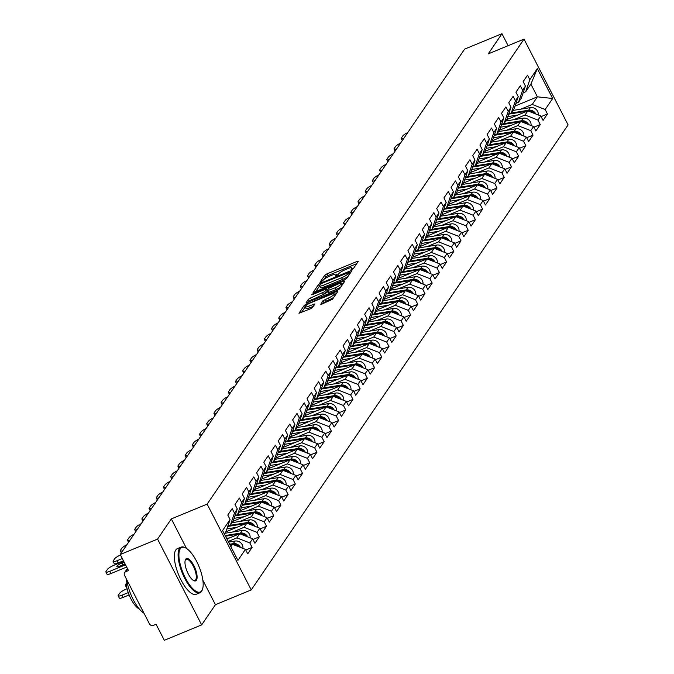 <?xml version="1.0" encoding="UTF-8"?>
<svg xmlns="http://www.w3.org/2000/svg" width="674" height="674" viewBox="0 0 674 674"><rect width="100%" height="100%" fill="white"/><g stroke="black" fill="none" stroke-linecap="round" stroke-linejoin="round"><path stroke-width="1.01" d="M351.954 269.448L353.446 268.496L358.265 261.428L357.043 261.453L326.907 273.888L324.784 275.245L319.965 282.313L320.824 282.296L322.939 280.435A6.201 1.323 -27.2 0 1 329.738 276.096L332.248 275.059A6.201 1.323 -27.2 0 1 336.318 274.352A6.201 1.323 -27.2 0 1 336.158 274.975L335.5 276.028L336.385 275.868L338.5 274.006A6.201 1.323 -27.2 0 1 345.307 269.667L347.818 268.631A6.201 1.323 -27.2 0 1 351.887 267.923A6.201 1.323 -27.2 0 1 351.727 268.547L351.07 269.6L351.954 269.448M320.689 304.117L321.911 304.092L332.493 299.248L337.843 291.395L336.621 291.421L304.362 305.212L298.97 313.258L310.444 308.818L312.576 307.462L314.91 303.907L308.582 306.223A5.181 1.104 -27.2 0 1 305.179 306.813A5.181 1.104 -27.2 0 1 311 302.66L330.841 294.479A5.181 1.104 -27.2 0 1 334.237 293.889A5.181 1.104 -27.2 0 1 328.415 298.034L322.981 300.756L320.832 304.378M171.331 518.896L157.573 539.09L120.225 554.508L464.622 49.118L501.962 33.7L488.203 53.895L524.018 39.117L207.145 504.118L171.331 518.896L186.513 548.434M344.465 279.912L346.588 278.556L351.938 270.712L350.716 270.737L320.588 283.173L318.465 284.529L313.065 292.567L344.465 279.912M344.886 281.05L339.544 288.902L337.413 290.258L306.013 302.912L308.355 299.357L310.478 298.001L324.826 291.606L326.393 289.18L325.121 289.399L312.399 294.648L311.514 294.808L313.039 293.721L343.673 281.075L344.886 281.05M157.573 539.09L201.661 624.882L215.427 604.696L251.233 589.91L207.145 504.118M251.233 589.91L568.106 124.909L524.018 39.117M245.757 550.018L252.11 547.398L249.818 542.932L236.877 537.877L228.2 541.458M252.11 547.398L247.72 553.834L245.429 549.369L237.922 560.38L222.58 530.531L230.087 519.519L227.787 515.054L232.176 508.617L234.468 513.082L237.29 508.946L234.99 504.481L239.38 498.044L241.671 502.509L244.494 498.372L242.202 493.916L246.583 487.471L248.874 491.936L251.697 487.799L249.405 483.342L253.786 476.906L256.078 481.362L258.9 477.234L256.609 472.769L260.99 466.332L263.281 470.797L266.104 466.661L263.812 462.196L268.193 455.759L270.485 460.224L273.307 456.087L271.015 451.631L275.396 445.185L277.696 449.651L280.51 445.514L278.219 441.057L282.6 434.62L284.9 439.077L287.714 434.949L285.422 430.484L289.803 424.047L292.103 428.504L294.917 424.376L292.626 419.91L297.015 413.474L299.307 417.939L302.121 413.802L299.829 409.345L304.218 402.9L306.51 407.366L309.324 403.229L307.032 398.772L311.422 392.335L313.713 396.792L316.527 392.664L314.236 388.199L318.625 381.762L320.917 386.219L323.731 382.091L321.439 377.625L325.828 371.189L328.12 375.654L330.934 371.517L328.642 367.052L333.032 360.615L335.323 365.081L338.137 360.944L335.846 356.487L340.235 350.05L342.527 354.507L345.341 350.37L343.049 345.914L347.439 339.477L349.73 343.934L352.544 339.806L350.253 335.34L354.642 328.904L356.934 333.369L359.748 329.232L357.456 324.767L361.845 318.33L364.137 322.795L366.951 318.659L364.659 314.202L369.049 307.765L371.34 312.222L374.154 308.085L371.863 303.629L376.252 297.192L378.544 301.649L381.358 297.52L379.066 293.055L383.455 286.618L385.747 291.084L388.561 286.947L386.269 282.482L390.659 276.045L392.95 280.51L395.773 276.374L393.473 271.917L397.862 265.48L400.154 269.937L402.976 265.8L400.676 261.344L405.066 254.907L407.357 259.364L410.18 255.235L407.88 250.77L412.269 244.333L414.561 248.799L417.383 244.662L415.083 240.197L419.472 233.76L421.764 238.225L424.586 234.089L422.295 229.632L426.676 223.187L428.967 227.652L431.79 223.515L429.498 219.058L433.879 212.622L436.171 217.079L438.993 212.95L436.701 208.485L441.082 202.048L443.374 206.505L446.196 202.377L443.905 197.912L448.286 191.475L450.577 195.94L453.4 191.804L451.108 187.347L455.489 180.902L457.789 185.367L460.603 181.23L458.312 176.773L462.693 170.337L464.993 174.793L467.807 170.665L465.515 166.2L469.896 159.763L472.196 164.22L475.01 160.092L472.718 155.627L477.108 149.19L479.399 153.655L482.213 149.518L479.922 145.062L484.311 138.617L486.603 143.082L489.417 138.945L487.125 134.488L491.514 128.052L493.806 132.508L496.62 128.38L494.328 123.915L498.718 117.478L501.009 121.935L503.823 117.807L501.532 113.342L505.921 106.905L508.213 111.37L511.027 107.233L508.735 102.768L513.125 96.331L515.416 100.797L518.23 96.66L515.939 92.203L520.328 85.766L522.62 90.223L525.434 86.087L523.142 81.63L527.531 75.193L529.823 79.65L537.33 68.638L552.672 98.497L545.165 109.508L532.233 104.453L520.834 109.154M541.112 116.594L547.457 113.973L545.165 109.508M547.457 113.973L543.076 120.41L540.775 115.945L537.962 120.082L525.029 115.018L513.63 119.719M533.909 127.159L540.253 124.538L537.962 120.082M540.253 124.538L535.872 130.983L533.572 126.518L530.758 130.655L517.826 125.591L506.427 130.293M526.706 137.732L533.05 135.112L530.758 130.655M533.05 135.112L528.669 141.548L526.369 137.092L523.555 141.22L510.622 136.165L499.223 140.866M519.502 148.305L525.846 145.685L523.555 141.22M525.846 145.685L521.465 152.122L519.165 147.665L516.351 151.793L503.419 146.738L492.02 151.439M512.299 158.879L518.643 156.258L516.351 151.793M518.643 156.258L514.254 162.695L511.962 158.23L509.148 162.367L496.216 157.303L484.817 162.013M505.096 169.444L511.44 166.823L509.148 162.367M511.44 166.823L507.05 173.269L504.759 168.803L501.945 172.94L489.012 167.877L477.613 172.578M497.892 180.017L504.236 177.397L501.945 172.94M504.236 177.397L499.847 183.833L497.555 179.377L494.741 183.505L481.809 178.45L470.41 183.151M490.68 190.59L497.033 187.97L494.741 183.505M497.033 187.97L492.643 194.407L490.352 189.95L487.538 194.078L474.597 189.023L463.206 193.724M483.477 201.164L489.829 198.544L487.538 194.078M489.829 198.544L485.44 204.98L483.148 200.515L480.335 204.652L467.394 199.588L456.003 204.298M476.274 211.737L482.626 209.117L480.335 204.652M482.626 209.117L478.237 215.554L475.945 211.088L473.131 215.225L460.19 210.162L448.8 214.863M469.07 222.302L475.423 219.682L473.131 215.225M475.423 219.682L471.033 226.119L468.742 221.662L465.928 225.79L452.987 220.735L441.596 225.436M461.867 232.875L468.219 230.255L465.928 225.79M468.219 230.255L463.83 236.692L461.538 232.235L458.724 236.363L445.784 231.308L434.393 236.01M454.664 243.449L461.016 240.829L458.724 236.363M461.016 240.829L456.627 247.265L454.335 242.8L451.521 246.937L438.58 241.873L427.19 246.583M447.46 254.022L453.813 251.402L451.521 246.937M453.813 251.402L449.423 257.839L447.132 253.373L444.318 257.51L431.377 252.447L419.986 257.148M440.257 264.587L446.609 261.967L444.318 257.51M446.609 261.967L442.22 268.404L439.928 263.947L437.114 268.084L424.173 263.02L412.783 267.721M433.053 275.161L439.406 272.54L437.114 268.084M439.406 272.54L435.016 278.977L432.725 274.52L429.911 278.648L416.97 273.593L405.579 278.295M425.85 285.734L432.202 283.114L429.911 278.648M432.202 283.114L427.813 289.55L425.521 285.085L422.708 289.222L409.767 284.158L398.376 288.868M418.647 296.307L424.999 293.687L422.708 289.222M424.999 293.687L420.61 300.124L418.318 295.659L415.496 299.795L402.563 294.732L391.173 299.433M411.443 306.872L417.796 304.252L415.496 299.795M417.796 304.252L413.406 310.689L411.115 306.232L408.292 310.369L395.36 305.305L383.969 310.006M404.24 317.446L410.592 314.825L408.292 310.369M410.592 314.825L406.203 321.262L403.911 316.805L401.089 320.934L388.157 315.879L376.766 320.58M397.037 328.019L403.389 325.399L401.089 320.934M403.389 325.399L399 331.835L396.708 327.37L393.886 331.507L380.953 326.443L369.554 331.153M389.833 338.592L396.177 335.972L393.886 331.507M396.177 335.972L391.796 342.409L389.505 337.944L386.682 342.08L373.75 337.017L362.351 341.718M382.63 349.157L388.974 346.537L386.682 342.08M388.974 346.537L384.593 352.982L382.301 348.517L379.479 352.654L366.546 347.59L355.147 352.291M375.426 359.731L381.77 357.11L379.479 352.654M381.77 357.11L377.389 363.547L375.098 359.09L372.275 363.219L359.343 358.164L347.944 362.865M368.223 370.304L374.567 367.684L372.275 363.219M374.567 367.684L370.186 374.121L367.894 369.664L365.072 373.792L352.14 368.737L340.741 373.438M361.02 380.877L367.364 378.257L365.072 373.792M367.364 378.257L362.983 384.694L360.683 380.229L357.869 384.365L344.936 379.302L333.537 384.003M353.816 391.442L360.16 388.822L357.869 384.365M360.16 388.822L355.779 395.267L353.479 390.802L350.665 394.939L337.733 389.875L326.334 394.576M346.613 402.016L352.957 399.396L350.665 394.939M352.957 399.396L348.576 405.832L346.276 401.375L343.462 405.504L330.53 400.449L319.131 405.15M339.41 412.589L345.754 409.969L343.462 405.504M345.754 409.969L341.373 416.406L339.073 411.949L336.259 416.077L323.326 411.022L311.927 415.723M332.206 423.162L338.55 420.542L336.259 416.077M338.55 420.542L334.161 426.979L331.869 422.514L329.055 426.65L316.123 421.587L304.724 426.297M325.003 433.736L331.347 431.107L329.055 426.65M331.347 431.107L326.957 437.552L324.666 433.087L321.852 437.224L308.919 432.16L297.52 436.862M317.799 444.301L324.143 441.681L321.852 437.224M324.143 441.681L319.754 448.117L317.462 443.661L314.648 447.789L301.716 442.734L290.317 447.435M310.588 454.874L316.94 452.254L314.648 447.789M316.94 452.254L312.551 458.691L310.259 454.234L307.445 458.362L294.504 453.307L283.114 458.008M303.384 465.448L309.737 462.827L307.445 458.362M309.737 462.827L305.347 469.264L303.056 464.799L300.242 468.936L287.301 463.872L275.91 468.582M296.181 476.021L302.533 473.401L300.242 468.936M302.533 473.401L298.144 479.837L295.852 475.372L293.038 479.509L280.098 474.445L268.707 479.147M288.978 486.586L295.33 483.966L293.038 479.509M295.33 483.966L290.941 490.402L288.649 485.946L285.835 490.082L272.894 485.019L261.504 489.72M281.774 497.159L288.127 494.539L285.835 490.082M288.127 494.539L283.737 500.976L281.446 496.519L278.632 500.647L265.691 495.592L254.3 500.293M274.571 507.733L280.923 505.112L278.632 500.647M280.923 505.112L276.534 511.549L274.242 507.084L271.428 511.221L258.487 506.157L247.097 510.867M267.367 518.306L273.72 515.686L271.428 511.221M273.72 515.686L269.33 522.123L267.039 517.657L264.225 521.794L251.284 516.731L239.893 521.432M260.164 528.871L266.516 526.251L264.225 521.794M266.516 526.251L262.127 532.687L259.835 528.231L257.021 532.367L244.081 527.304L232.69 532.005M252.961 539.444L259.313 536.824L257.021 532.367M259.313 536.824L254.924 543.261L252.632 538.804L249.818 542.932M227.795 526.234L230.356 525.181L234.468 513.082M237.29 508.946L233.17 521.044L230.356 525.181M236.877 537.877L239.691 533.741L226.936 539.006M252.632 538.804L239.691 533.741M234.999 515.661L237.56 514.607L241.671 502.509M244.494 498.372L240.374 510.471L237.56 514.607M244.081 527.304L246.903 523.167L225.782 531.887M259.835 528.231L246.903 523.167M242.202 505.087L244.763 504.034L248.874 491.936M251.697 487.799L247.577 499.897L244.763 504.034M251.284 516.731L254.106 512.602L232.985 521.314M267.039 517.657L254.106 512.602M249.405 494.514L251.966 493.461L256.078 481.362M258.9 477.234L254.78 489.332L251.966 493.461M258.487 506.157L261.31 502.029L240.188 510.74M274.242 507.084L261.31 502.029M256.609 483.949L259.17 482.896L263.281 470.797M266.104 466.661L261.984 478.759L259.17 482.896M265.691 495.592L268.513 491.456L247.392 500.175M281.446 496.519L268.513 491.456M263.82 473.375L266.373 472.322L270.485 460.224M273.307 456.087L269.187 468.186L266.373 472.322M272.894 485.019L275.717 480.882L254.595 489.602M288.649 485.946L275.717 480.882M271.024 462.802L273.577 461.749L277.696 449.651M280.51 445.514L276.391 457.612L273.577 461.749M280.098 474.445L282.92 470.309L261.798 479.029M295.852 475.372L282.92 470.309M278.227 452.229L280.78 451.176L284.9 439.077M287.714 434.949L283.594 447.047L280.78 451.176M287.301 463.872L290.123 459.744L269.002 468.455M303.056 464.799L290.123 459.744M285.431 441.664L287.983 440.602L292.103 428.504M294.917 424.376L290.797 436.474L287.983 440.602M294.504 453.307L297.327 449.17L276.205 457.89M310.259 454.234L297.327 449.17M292.634 431.09L295.187 430.037L299.307 417.939M302.121 413.802L298.001 425.901L295.187 430.037M301.716 442.734L304.53 438.597L283.409 447.317M317.462 443.661L304.53 438.597M299.837 420.517L302.39 419.464L306.51 407.366M309.324 403.229L305.204 415.327L302.39 419.464M308.919 432.16L311.733 428.024L290.612 436.744M324.666 433.087L311.733 428.024M307.041 409.944L309.593 408.891L313.713 396.792M316.527 392.664L312.407 404.762L309.593 408.891M316.123 421.587L318.937 417.459L297.815 426.17M331.869 422.514L318.937 417.459M314.244 399.379L316.797 398.317L320.917 386.219M323.731 382.091L319.611 394.189L316.797 398.317M323.326 411.022L326.14 406.885L305.019 415.597M339.073 411.949L326.14 406.885M321.447 388.805L324 387.752L328.12 375.654M330.934 371.517L326.814 383.616L324 387.752M330.53 400.449L333.344 396.312L312.222 405.032M346.276 401.375L333.344 396.312M328.651 378.232L331.204 377.179L335.323 365.081M338.137 360.944L334.026 373.042L331.204 377.179M337.733 389.875L340.547 385.739L319.434 394.459M353.479 390.802L340.547 385.739M335.854 367.659L338.407 366.605L342.527 354.507M345.341 350.37L341.229 362.477L338.407 366.605M344.936 379.302L347.75 375.174L326.637 383.885M360.683 380.229L347.75 375.174M343.058 357.094L345.61 356.032L349.73 343.934M352.544 339.806L348.433 351.904L345.61 356.032M352.14 368.737L354.954 364.6L333.841 373.312M367.894 369.664L354.954 364.6M350.261 346.52L352.814 345.467L356.934 333.369M359.748 329.232L355.636 341.33L352.814 345.467M359.343 358.164L362.157 354.027L341.044 362.747M375.098 359.09L362.157 354.027M357.464 335.947L360.017 334.894L364.137 322.795M366.951 318.659L362.839 330.757L360.017 334.894M366.546 347.59L369.36 343.454L348.247 352.173M382.301 348.517L369.36 343.454M364.668 325.373L367.22 324.32L371.34 312.222M374.154 308.085L370.043 320.184L367.22 324.32M373.75 337.017L376.564 332.889L355.451 341.6M389.505 337.944L376.564 332.889M371.871 314.809L374.424 313.747L378.544 301.649M381.358 297.52L377.246 309.619L374.424 313.747M380.953 326.443L383.767 322.315L362.654 331.027M396.708 327.37L383.767 322.315M379.074 304.235L381.627 303.182L385.747 291.084M388.561 286.947L384.45 299.045L381.627 303.182M388.157 315.879L390.971 311.742L369.858 320.462M403.911 316.805L390.971 311.742M386.278 293.662L388.831 292.609L392.95 280.51M395.773 276.374L391.653 288.472L388.831 292.609M395.36 305.305L398.174 301.168L377.061 309.888M411.115 306.232L398.174 301.168M393.481 283.088L396.042 282.035L400.154 269.937M402.976 265.8L398.856 277.899L396.042 282.035M402.563 294.732L405.377 290.604L384.264 299.315M418.318 295.659L405.377 290.604M400.685 272.515L403.246 271.462L407.357 259.364M410.18 255.235L406.06 267.334L403.246 271.462M409.767 284.158L412.581 280.03L391.468 288.742M425.521 285.085L412.581 280.03M407.888 261.95L410.449 260.897L414.561 248.799M417.383 244.662L413.263 256.76L410.449 260.897M416.97 273.593L419.792 269.457L398.671 278.177M432.725 274.52L419.792 269.457M415.091 251.377L417.653 250.324L421.764 238.225M424.586 234.089L420.466 246.187L417.653 250.324M424.173 263.02L426.996 258.883L405.874 267.603M439.928 263.947L426.996 258.883M422.295 240.803L424.856 239.75L428.967 227.652M431.79 223.515L427.67 235.614L424.856 239.75M431.377 252.447L434.199 248.318L413.078 257.03M447.132 253.373L434.199 248.318M429.498 230.23L432.059 229.177L436.171 217.079M438.993 212.95L434.873 225.049L432.059 229.177M438.58 241.873L441.403 237.745L420.281 246.457M454.335 242.8L441.403 237.745M436.71 219.665L439.263 218.612L443.374 206.505M446.196 202.377L442.077 214.475L439.263 218.612M445.784 231.308L448.606 227.172L427.484 235.892M461.538 232.235L448.606 227.172M443.913 209.092L446.466 208.039L450.577 195.94M453.4 191.804L449.28 203.902L446.466 208.039M452.987 220.735L455.809 216.598L434.688 225.318M468.742 221.662L455.809 216.598M451.117 198.518L453.669 197.465L457.789 185.367M460.603 181.23L456.483 193.328L453.669 197.465M460.19 210.162L463.013 206.025L441.891 214.745M475.945 211.088L463.013 206.025M458.32 187.945L460.873 186.892L464.993 174.793M467.807 170.665L463.687 182.764L460.873 186.892M467.394 199.588L470.216 195.46L449.095 204.171M483.148 200.515L470.216 195.46M465.523 177.38L468.076 176.318L472.196 164.22M475.01 160.092L470.89 172.19L468.076 176.318M474.597 189.023L477.419 184.887L456.298 193.598M490.352 189.95L477.419 184.887M472.727 166.807L475.28 165.753L479.399 153.655M482.213 149.518L478.093 161.617L475.28 165.753M481.809 178.45L484.623 174.313L463.501 183.033M497.555 179.377L484.623 174.313M479.93 156.233L482.483 155.18L486.603 143.082M489.417 138.945L485.297 151.043L482.483 155.18M489.012 167.877L491.826 163.74L470.705 172.46M504.759 168.803L491.826 163.74M487.134 145.66L489.686 144.607L493.806 132.508M496.62 128.38L492.5 140.478L489.686 144.607M496.216 157.303L499.03 153.175L477.908 161.886M511.962 158.23L499.03 153.175M494.337 135.095L496.89 134.033L501.009 121.935M503.823 117.807L499.704 129.905L496.89 134.033M503.419 146.738L506.233 142.602L485.111 151.313M519.165 147.665L506.233 142.602M501.54 124.522L504.093 123.468L508.213 111.37M511.027 107.233L506.907 119.332L504.093 123.468M510.622 136.165L513.436 132.028L492.315 140.748M526.369 137.092L513.436 132.028M508.744 113.948L511.296 112.895L515.416 100.797M518.23 96.66L514.119 108.758L511.296 112.895M517.826 125.591L520.64 121.455L499.527 130.175M533.572 126.518L520.64 121.455M515.947 103.375L518.5 102.322L522.62 90.223M525.434 86.087L521.322 98.185L518.5 102.322M525.029 115.018L527.843 110.89L506.73 119.601M540.775 115.945L527.843 110.89M523.15 92.81L525.703 91.748L529.823 79.65M532.233 104.453L537.422 96.829L530.901 84.132L525.703 91.748M515.029 106.071L537.422 96.829L552.672 98.497M530.901 84.132L537.33 68.638M508.12 45.672L501.962 33.7M201.661 624.882L164.321 640.3L156.073 624.259L153.343 625.379A2.966 2.696 -145.7 0 1 149.468 623.863L124.505 575.301A2.966 2.696 -145.7 0 1 125.743 571.678L128.473 570.549L120.225 554.508M230.087 519.519L225.967 531.618L224.358 533.985M230.879 546.681L232.488 544.314L230.163 545.274M245.429 549.369L232.488 544.314M215.427 604.696L202.882 580.28M356.74 263.66L327.791 275.607L325.668 276.963L324.059 279.314M319.552 286.012L315.516 291.859M350.421 272.936L349.637 273.256M349.098 272.406L321.793 283.341L319.644 285.254A6.201 1.323 -27.2 0 0 319.484 285.877A6.201 1.323 -27.2 0 0 323.554 285.169L341.634 277.713A6.201 1.323 -27.2 0 0 348.441 273.374L349.098 272.406L349.823 273.812M319.484 285.877L320.369 287.596A6.201 1.323 -27.2 0 0 324.438 286.888L323.554 285.169M348.188 276.205A6.201 1.323 -27.2 0 1 342.51 279.424L324.438 286.888M308.465 302.205L309.231 301.076L308.355 299.357M326.342 289.373L327.244 291.067L325.711 293.316L309.231 301.076M327.117 290.823L335.382 287.722A5.181 1.104 -27.2 0 0 341.204 283.577A5.181 1.104 -27.2 0 0 337.8 284.167L328.685 288.405L327.117 290.831L328.002 292.55L329.274 292.322L328.39 290.612M326.865 290.09L327.8 289.702M341.457 284.074L343.369 283.282M329.274 292.322L336.259 289.441A5.181 1.104 -27.2 0 0 341.01 286.745M333.916 297.158A5.181 1.104 -27.2 0 1 329.3 299.753L325.989 301.118L323.09 303.603M305.179 306.813L306.063 308.524A5.181 1.104 -27.2 0 0 309.459 307.934L308.582 306.223M313.343 306.333L309.459 307.934M305.246 306.931L301.413 312.551M336.326 293.62L334.489 294.378M535.855 114.024A6.513 5.931 -145.7 0 0 528.61 110.216L510.825 113.089M538.248 114.959A6.513 5.931 -145.7 0 0 530.387 107.613L512.981 110.418M534.381 113.443A6.513 5.931 -145.7 0 0 528.172 111.016M527.127 111.185L508.668 114.159M517.893 114.993L507.834 116.619M506.941 119.239L508.028 119.071M402.285 140.588L401.249 138.566A5.923 1.264 -27.2 0 1 401.401 137.968L402.74 135.996A5.923 1.264 -27.2 0 1 407.787 132.508M401.249 138.566A5.923 1.264 -27.2 0 0 403.785 138.389M180.278 548.796A24.087 8.585 67.6 0 0 185.409 577.997A24.087 8.585 67.6 0 0 201.796 590.66A24.087 8.585 67.6 0 0 202.562 589.059A24.087 8.585 67.6 0 0 198.973 566.446A24.087 8.585 67.6 0 0 185.569 547.895A24.087 8.585 67.6 0 0 180.278 548.796M202.444 589.388A24.685 8.796 -112.4 0 1 202.335 589.742A24.685 8.796 -112.4 0 1 201.551 591.384A24.685 8.796 -112.4 0 1 199.942 592.749A24.685 8.796 -112.4 0 1 183.53 575.891A24.685 8.796 -112.4 0 1 179.503 548.493A24.685 8.796 -112.4 0 1 181.112 547.12A24.685 8.796 -112.4 0 1 184.929 547.566A24.685 8.796 -112.4 0 1 185.257 547.743M185.662 559.26A12.048 4.297 -112.4 0 1 193.859 565.596A12.048 4.297 -112.4 0 1 196.42 580.196A12.048 4.297 -112.4 0 1 193.775 580.643A12.048 4.297 -112.4 0 1 187.069 571.367A12.048 4.297 -112.4 0 1 185.274 560.06A12.048 4.297 -112.4 0 1 185.662 559.26M193.438 580.457A11.45 4.086 67.6 0 0 194.896 580.525A11.45 4.086 67.6 0 0 195.645 579.893A11.45 4.086 67.6 0 0 193.775 567.171A11.45 4.086 67.6 0 0 186.159 559.353A11.45 4.086 67.6 0 0 185.409 559.984A11.45 4.086 67.6 0 0 185.173 560.423M143.983 613.205A24.685 8.796 -112.4 0 1 126.822 579.809M139.333 609.01A17.768 6.336 -112.4 0 1 129.543 595.917A17.768 6.336 -112.4 0 1 126.451 579.084M199.942 592.749L196.193 594.299A24.685 8.796 -112.4 0 1 179.773 577.441A24.685 8.796 -112.4 0 1 175.754 550.035A24.685 8.796 -112.4 0 1 177.355 548.67L181.112 547.12M528.652 124.589A6.513 5.931 -145.7 0 0 521.406 120.789L503.621 123.662M531.045 125.524A6.513 5.931 -145.7 0 0 523.184 118.177L505.778 120.991M527.178 124.016A6.513 5.931 -145.7 0 0 520.968 121.59M519.924 121.75L501.464 124.732M510.681 125.566L500.63 127.192M499.737 129.812L500.824 129.635M521.449 135.162A6.513 5.931 -145.7 0 0 514.203 131.363L496.418 134.236M523.841 136.097A6.513 5.931 -145.7 0 0 515.981 128.751L498.575 131.565M519.974 134.589A6.513 5.931 -145.7 0 0 513.765 132.155M512.72 132.323L494.261 135.305M503.478 136.14L493.427 137.757M492.534 140.386L493.621 140.209M514.245 145.736A6.513 5.931 -145.7 0 0 507 141.936L489.214 144.8M516.638 146.671A6.513 5.931 -145.7 0 0 508.777 139.324L491.371 142.13M512.771 145.163A6.513 5.931 -145.7 0 0 506.562 142.728M505.517 142.896L487.058 145.879M496.275 146.713L486.224 148.331M485.331 150.959L486.417 150.782M507.042 156.309A6.513 5.931 -145.7 0 0 499.796 152.501L482.011 155.374M509.434 157.244A6.513 5.931 -145.7 0 0 501.574 149.898L484.168 152.703M505.567 155.728A6.513 5.931 -145.7 0 0 499.358 153.301M498.313 153.47L479.854 156.444M489.071 157.278L479.02 158.904M478.127 161.524L479.214 161.356M499.838 166.874A6.513 5.931 -145.7 0 0 492.593 163.074L474.808 165.947M502.231 167.809A6.513 5.931 -145.7 0 0 494.371 160.463L476.965 163.277M498.364 166.301A6.513 5.931 -145.7 0 0 492.155 163.875M491.11 164.043L472.651 167.017M481.868 167.851L471.817 169.477M470.924 172.097L472.011 171.921M395.082 151.161L394.046 149.131A5.923 1.264 -27.2 0 1 394.197 148.541L395.537 146.57A5.923 1.264 -27.2 0 1 400.583 143.082M394.046 149.131A5.923 1.264 -27.2 0 0 396.582 148.954M387.879 161.726L386.842 159.704A5.923 1.264 -27.2 0 1 386.994 159.106L388.334 157.143A5.923 1.264 -27.2 0 1 393.38 153.655M386.842 159.704A5.923 1.264 -27.2 0 0 389.378 159.527M380.675 172.3L379.639 170.278A5.923 1.264 -27.2 0 1 379.791 169.68L381.13 167.716A5.923 1.264 -27.2 0 1 386.177 164.22M379.639 170.278A5.923 1.264 -27.2 0 0 382.175 170.101M373.472 182.873L372.427 180.851A5.923 1.264 -27.2 0 1 372.587 180.253L373.927 178.29A5.923 1.264 -27.2 0 1 378.973 174.793M372.427 180.851A5.923 1.264 -27.2 0 0 374.971 180.674M366.268 193.446L365.224 191.416A5.923 1.264 -27.2 0 1 365.384 190.826L366.723 188.855A5.923 1.264 -27.2 0 1 371.77 185.367M365.224 191.416A5.923 1.264 -27.2 0 0 367.768 191.239M492.635 177.447A6.513 5.931 -145.7 0 0 485.39 173.648L467.604 176.521M495.028 178.383A6.513 5.931 -145.7 0 0 487.167 171.036L469.761 173.85M491.161 176.874A6.513 5.931 -145.7 0 0 484.951 174.44M483.907 174.608L465.448 177.591M474.664 178.425L464.613 180.042M463.72 182.671L464.807 182.494M359.065 204.011L358.02 201.989A5.923 1.264 -27.2 0 1 358.18 201.391L359.512 199.428A5.923 1.264 -27.2 0 1 364.567 195.94M358.02 201.989A5.923 1.264 -27.2 0 0 360.565 201.812M485.432 188.021A6.513 5.931 -145.7 0 0 478.186 184.221L460.401 187.086M487.824 188.956A6.513 5.931 -145.7 0 0 479.964 181.609L462.558 184.415M483.957 187.448A6.513 5.931 -145.7 0 0 477.748 185.013M476.703 185.182L458.244 188.164M467.461 188.998L457.41 190.616M456.517 193.244L457.604 193.067M351.862 214.585L350.817 212.563A5.923 1.264 -27.2 0 1 350.969 211.965L352.308 210.002A5.923 1.264 -27.2 0 1 357.363 206.505M350.817 212.563A5.923 1.264 -27.2 0 0 353.361 212.386M478.228 198.594A6.513 5.931 -145.7 0 0 470.983 194.786L453.198 197.659M480.613 199.529A6.513 5.931 -145.7 0 0 472.76 192.183L455.354 194.988M476.754 198.013A6.513 5.931 -145.7 0 0 470.545 195.586M469.5 195.755L451.041 198.729M460.258 199.563L450.207 201.189M449.314 203.809L450.392 203.641M344.658 225.158L343.614 223.136A5.923 1.264 -27.2 0 1 343.765 222.538L345.105 220.575A5.923 1.264 -27.2 0 1 350.16 217.079M343.614 223.136A5.923 1.264 -27.2 0 0 346.158 222.959M471.025 209.159A6.513 5.931 -145.7 0 0 463.779 205.359L445.994 208.232M473.409 210.094A6.513 5.931 -145.7 0 0 465.557 202.756L448.151 205.562M469.551 208.586A6.513 5.931 -145.7 0 0 463.341 206.16M462.297 206.328L443.837 209.302M453.054 210.136L443.003 211.762M442.11 214.383L443.189 214.206M337.455 235.732L336.41 233.701A5.923 1.264 -27.2 0 1 336.562 233.111L337.901 231.14A5.923 1.264 -27.2 0 1 342.956 227.652M336.41 233.701A5.923 1.264 -27.2 0 0 338.955 233.524M463.822 219.732A6.513 5.931 -145.7 0 0 456.576 215.933L438.782 218.806M466.206 220.668A6.513 5.931 -145.7 0 0 458.354 213.321L440.948 216.135M462.347 219.16A6.513 5.931 -145.7 0 0 456.138 216.725M455.093 216.893L436.634 219.876M445.851 220.71L435.8 222.336M434.907 224.956L435.985 224.779M330.252 246.296L329.207 244.274A5.923 1.264 -27.2 0 1 329.359 243.676L330.698 241.713A5.923 1.264 -27.2 0 1 335.753 238.225M329.207 244.274A5.923 1.264 -27.2 0 0 331.751 244.098M456.61 230.306A6.513 5.931 -145.7 0 0 449.373 226.506L431.579 229.379M459.002 231.241A6.513 5.931 -145.7 0 0 451.15 223.894L433.744 226.708M455.144 229.733A6.513 5.931 -145.7 0 0 448.935 227.298M447.89 227.467L429.431 230.449M438.648 231.283L428.597 232.901M427.704 235.529L428.782 235.352M323.048 256.87L322.003 254.848A5.923 1.264 -27.2 0 1 322.155 254.25L323.495 252.287A5.923 1.264 -27.2 0 1 328.55 248.79M322.003 254.848A5.923 1.264 -27.2 0 0 324.548 254.671M449.406 240.879A6.513 5.931 -145.7 0 0 442.169 237.071L424.376 239.944M451.799 241.814A6.513 5.931 -145.7 0 0 443.947 234.468L426.541 237.273M447.94 240.298A6.513 5.931 -145.7 0 0 441.731 237.871M440.686 238.04L422.227 241.014M431.444 241.848L421.393 243.474M420.5 246.094L421.579 245.926M315.845 267.443L314.8 265.421A5.923 1.264 -27.2 0 1 314.952 264.823L316.291 262.86A5.923 1.264 -27.2 0 1 321.346 259.364M314.8 265.421A5.923 1.264 -27.2 0 0 317.344 265.244M442.203 251.444A6.513 5.931 -145.7 0 0 434.966 247.644L417.172 250.517M444.596 252.388A6.513 5.931 -145.7 0 0 436.744 245.041L419.338 247.847M440.737 250.871A6.513 5.931 -145.7 0 0 434.519 248.445M433.483 248.613L415.024 251.587M424.241 252.421L414.19 254.047M413.297 256.668L414.375 256.491M308.641 278.017L307.597 275.986A5.923 1.264 -27.2 0 1 307.748 275.396L309.088 273.425A5.923 1.264 -27.2 0 1 314.143 269.937M307.597 275.986A5.923 1.264 -27.2 0 0 310.141 275.818M435 262.017A6.513 5.931 -145.7 0 0 427.763 258.218L409.969 261.091M437.392 262.953A6.513 5.931 -145.7 0 0 429.54 255.606L412.134 258.42M433.534 261.445A6.513 5.931 -145.7 0 0 427.316 259.01M426.28 259.178L407.821 262.161M417.038 262.995L406.986 264.621M406.093 267.241L407.172 267.064M301.438 288.582L300.393 286.56A5.923 1.264 -27.2 0 1 300.545 285.961L301.885 283.998A5.923 1.264 -27.2 0 1 306.94 280.51M300.393 286.56A5.923 1.264 -27.2 0 0 302.938 286.383M427.796 272.591A6.513 5.931 -145.7 0 0 420.559 268.791L402.766 271.664M430.189 273.526A6.513 5.931 -145.7 0 0 422.337 266.179L404.931 268.993M426.33 272.018A6.513 5.931 -145.7 0 0 420.113 269.583M419.068 269.752L400.617 272.734M409.834 273.568L399.775 275.186M398.89 277.814L399.968 277.637M294.235 299.155L293.19 297.133A5.923 1.264 -27.2 0 1 293.342 296.535L294.681 294.572A5.923 1.264 -27.2 0 1 299.736 291.084M293.19 297.133A5.923 1.264 -27.2 0 0 295.734 296.956M420.593 283.164A6.513 5.931 -145.7 0 0 413.356 279.365L395.562 282.229M422.986 284.099A6.513 5.931 -145.7 0 0 415.133 276.753L397.727 279.558M419.127 282.583A6.513 5.931 -145.7 0 0 412.909 280.157M411.865 280.325L393.414 283.299M402.631 284.133L392.571 285.759M391.678 288.379L392.765 288.211M287.023 309.728L285.987 307.706A5.923 1.264 -27.2 0 1 286.138 307.108L287.478 305.145A5.923 1.264 -27.2 0 1 292.533 301.649M285.987 307.706A5.923 1.264 -27.2 0 0 288.523 307.529M413.389 293.729A6.513 5.931 -145.7 0 0 406.152 289.93L388.359 292.802M415.782 294.673A6.513 5.931 -145.7 0 0 407.93 287.326L390.524 290.132M411.924 293.156A6.513 5.931 -145.7 0 0 405.706 290.73M404.661 290.898L386.21 293.872M395.427 294.707L385.368 296.333M384.475 298.953L385.562 298.776M279.82 320.302L278.783 318.271A5.923 1.264 -27.2 0 1 278.935 317.681L280.274 315.71A5.923 1.264 -27.2 0 1 285.329 312.222M278.783 318.271A5.923 1.264 -27.2 0 0 281.319 318.103M406.186 304.303A6.513 5.931 -145.7 0 0 398.949 300.503L381.155 303.376M408.579 305.238A6.513 5.931 -145.7 0 0 400.727 297.891L383.321 300.705M404.72 303.73A6.513 5.931 -145.7 0 0 398.502 301.303M397.458 301.463L379.007 304.446M388.224 305.28L378.165 306.906M377.272 309.526L378.358 309.349M398.983 314.876A6.513 5.931 -145.7 0 0 391.746 311.076L373.952 313.949M401.375 315.811A6.513 5.931 -145.7 0 0 393.523 308.465L376.117 311.278M397.517 314.303A6.513 5.931 -145.7 0 0 391.299 311.868M390.254 312.037L371.804 315.019M381.021 315.853L370.961 317.471M370.068 320.099L371.155 319.923M391.779 325.449A6.513 5.931 -145.7 0 0 384.542 321.65L366.749 324.514M394.172 326.385A6.513 5.931 -145.7 0 0 386.32 319.038L368.914 321.843M390.313 324.868A6.513 5.931 -145.7 0 0 384.096 322.442M383.051 322.61L364.6 325.593M373.817 326.427L363.758 328.044M362.865 330.664L363.952 330.496M384.576 336.023A6.513 5.931 -145.7 0 0 377.339 332.215L359.545 335.088M386.969 336.958A6.513 5.931 -145.7 0 0 379.117 329.611L361.711 332.417M383.11 335.441A6.513 5.931 -145.7 0 0 376.892 333.015M375.848 333.183L357.389 336.158M366.614 336.992L356.554 338.618M355.661 341.238L356.748 341.061M377.373 346.588A6.513 5.931 -145.7 0 0 370.136 342.788L352.342 345.661M379.765 347.523A6.513 5.931 -145.7 0 0 371.913 340.176L354.499 342.99M375.898 346.015A6.513 5.931 -145.7 0 0 369.689 343.588M368.644 343.748L350.185 346.731M359.411 347.565L349.351 349.191M348.458 351.811L349.545 351.634M370.169 357.161A6.513 5.931 -145.7 0 0 362.932 353.361L345.139 356.234M372.562 358.096A6.513 5.931 -145.7 0 0 364.71 350.75L347.295 353.564M368.695 356.588A6.513 5.931 -145.7 0 0 362.486 354.153M361.441 354.322L342.982 357.304M352.207 358.138L342.148 359.756M341.255 362.385L342.341 362.208M362.966 367.734A6.513 5.931 -145.7 0 0 355.72 363.935L337.935 366.799M365.359 368.67A6.513 5.931 -145.7 0 0 357.498 361.323L340.092 364.128M361.491 367.162A6.513 5.931 -145.7 0 0 355.282 364.727M354.238 364.895L335.778 367.878M345.004 368.712L334.944 370.329M334.051 372.958L335.138 372.781M355.762 378.308A6.513 5.931 -145.7 0 0 348.517 374.5L330.732 377.373M358.155 379.243A6.513 5.931 -145.7 0 0 350.295 371.896L332.889 374.702M354.288 377.726A6.513 5.931 -145.7 0 0 348.079 375.3M347.034 375.469L328.575 378.443M337.8 379.277L327.741 380.903M326.848 383.523L327.935 383.354M348.559 388.873A6.513 5.931 -145.7 0 0 341.314 385.073L323.528 387.946M350.952 389.808A6.513 5.931 -145.7 0 0 343.091 382.461L325.685 385.275M347.085 388.3A6.513 5.931 -145.7 0 0 340.876 385.873M339.831 386.034L321.372 389.016M330.589 389.85L320.538 391.476M319.644 394.096L320.731 393.919M341.356 399.446A6.513 5.931 -145.7 0 0 334.11 395.646L316.325 398.519M343.748 400.381A6.513 5.931 -145.7 0 0 335.888 393.035L318.482 395.849M339.881 398.873A6.513 5.931 -145.7 0 0 333.672 396.438M332.627 396.607L314.168 399.589M323.385 400.423L313.334 402.041M312.441 404.67L313.528 404.493M334.152 410.019A6.513 5.931 -145.7 0 0 326.907 406.22L309.122 409.084M336.545 410.955A6.513 5.931 -145.7 0 0 328.685 403.608L311.278 406.414M332.678 409.447A6.513 5.931 -145.7 0 0 326.469 407.012M325.424 407.18L306.965 410.163M316.182 410.997L306.131 412.614M305.238 415.243L306.325 415.066M326.949 420.593A6.513 5.931 -145.7 0 0 319.703 416.785L301.918 419.658M329.342 421.528A6.513 5.931 -145.7 0 0 321.481 414.181L304.075 416.987M325.475 420.012A6.513 5.931 -145.7 0 0 319.265 417.585M318.221 417.754L299.762 420.728M308.978 421.562L298.927 423.188M298.034 425.808L299.121 425.639M319.746 431.158A6.513 5.931 -145.7 0 0 312.5 427.358L294.715 430.231M322.138 432.093A6.513 5.931 -145.7 0 0 314.278 424.746L296.872 427.56M318.271 430.585A6.513 5.931 -145.7 0 0 312.062 428.159M311.017 428.327L292.558 431.301M301.775 432.135L291.724 433.761M290.831 436.381L291.918 436.204M312.542 441.731A6.513 5.931 -145.7 0 0 305.297 437.931L287.512 440.804M314.935 442.666A6.513 5.931 -145.7 0 0 307.074 435.32L289.668 438.134M311.068 441.158A6.513 5.931 -145.7 0 0 304.859 438.723M303.814 438.892L285.355 441.874M294.572 442.708L284.521 444.334M283.628 446.955L284.714 446.778M305.339 452.305A6.513 5.931 -145.7 0 0 298.093 448.505L280.308 451.369M307.732 453.24A6.513 5.931 -145.7 0 0 299.871 445.893L282.465 448.699M303.864 451.732A6.513 5.931 -145.7 0 0 297.655 449.297M296.611 449.465L278.151 452.448M287.368 453.282L277.317 454.899M276.424 457.528L277.511 457.351M298.135 462.878A6.513 5.931 -145.7 0 0 290.89 459.07L273.105 461.943M300.52 463.813A6.513 5.931 -145.7 0 0 292.668 456.466L275.262 459.272M296.661 462.297A6.513 5.931 -145.7 0 0 290.452 459.87M289.407 460.039L270.948 463.013M280.165 463.847L270.114 465.473M269.221 468.093L270.299 467.925M290.932 473.443A6.513 5.931 -145.7 0 0 283.687 469.643L265.901 472.516M293.316 474.378A6.513 5.931 -145.7 0 0 285.464 467.04L268.058 469.845M289.458 472.87A6.513 5.931 -145.7 0 0 283.248 470.444M282.204 470.612L263.745 473.586M272.962 474.42L262.911 476.046M262.017 478.666L263.096 478.489M283.72 484.016A6.513 5.931 -145.7 0 0 276.483 480.217L258.69 483.089M286.113 484.951A6.513 5.931 -145.7 0 0 278.261 477.605L260.855 480.419M282.254 483.443A6.513 5.931 -145.7 0 0 276.045 481.009M275 481.177L256.541 484.159M265.758 484.994L255.707 486.62M254.814 489.24L255.893 489.063M276.517 494.59A6.513 5.931 -145.7 0 0 269.28 490.79L251.486 493.663M278.91 495.525A6.513 5.931 -145.7 0 0 271.058 488.178L253.651 490.992M275.051 494.017A6.513 5.931 -145.7 0 0 268.842 491.582M267.797 491.75L249.338 494.733M258.555 495.567L248.504 497.185M247.611 499.813L248.689 499.636M269.314 505.163A6.513 5.931 -145.7 0 0 262.076 501.355L244.283 504.228M271.706 506.098A6.513 5.931 -145.7 0 0 263.854 498.752L246.448 501.557M267.848 504.582A6.513 5.931 -145.7 0 0 261.638 502.155M260.594 502.324L242.134 505.298M251.351 506.132L241.3 507.758M240.407 510.378L241.486 510.21M262.11 515.728A6.513 5.931 -145.7 0 0 254.873 511.928L237.079 514.801M264.503 516.672A6.513 5.931 -145.7 0 0 256.651 509.325L239.245 512.13M260.644 515.155A6.513 5.931 -145.7 0 0 254.427 512.729M253.39 512.897L234.931 515.871M244.148 516.705L234.097 518.331M233.204 520.951L234.282 520.775M254.907 526.301A6.513 5.931 -145.7 0 0 247.67 522.502L229.876 525.375M257.299 527.236A6.513 5.931 -145.7 0 0 249.447 519.89L232.041 522.704M253.441 525.728A6.513 5.931 -145.7 0 0 247.223 523.302M246.187 523.462L227.728 526.445M236.945 527.279L226.894 528.905M226.001 531.525L227.079 531.348M247.703 536.875A6.513 5.931 -145.7 0 0 240.466 533.075L225.158 535.544M250.096 537.81A6.513 5.931 -145.7 0 0 242.244 530.463L224.838 533.277M126.215 583.625L125.507 584.67A5.923 1.264 -27.2 0 0 125.356 585.268A5.923 1.264 -27.2 0 0 126.434 585.453M246.237 536.302A6.513 5.931 -145.7 0 0 240.02 533.867M238.975 534.035L225.504 536.209M229.741 537.852L226.599 538.358M126.855 587.703A5.923 1.264 152.8 0 1 126.501 587.501L125.356 585.268M272.616 330.875L271.58 328.845A5.923 1.264 -27.2 0 1 271.732 328.246L273.071 326.283A5.923 1.264 -27.2 0 1 278.126 322.795M271.58 328.845A5.923 1.264 -27.2 0 0 274.116 328.668M265.413 341.44L264.377 339.418A5.923 1.264 -27.2 0 1 264.528 338.82L265.868 336.857A5.923 1.264 -27.2 0 1 270.923 333.369M264.377 339.418A5.923 1.264 -27.2 0 0 266.912 339.241M258.209 352.013L257.173 349.991A5.923 1.264 -27.2 0 1 257.325 349.393L258.664 347.43A5.923 1.264 -27.2 0 1 263.719 343.934M257.173 349.991A5.923 1.264 -27.2 0 0 259.709 349.814M251.006 362.587L249.97 360.556A5.923 1.264 -27.2 0 1 250.121 359.967L251.461 357.995A5.923 1.264 -27.2 0 1 256.516 354.507M249.97 360.556A5.923 1.264 -27.2 0 0 252.506 360.388M243.803 373.16L242.766 371.13A5.923 1.264 -27.2 0 1 242.918 370.531L244.258 368.568A5.923 1.264 -27.2 0 1 249.313 365.081M242.766 371.13A5.923 1.264 -27.2 0 0 245.302 370.953M236.599 383.725L235.563 381.703A5.923 1.264 -27.2 0 1 235.715 381.105L237.054 379.142A5.923 1.264 -27.2 0 1 242.109 375.654M235.563 381.703A5.923 1.264 -27.2 0 0 238.099 381.526M229.396 394.298L228.36 392.276A5.923 1.264 -27.2 0 1 228.511 391.678L229.851 389.715A5.923 1.264 -27.2 0 1 234.897 386.219M228.36 392.276A5.923 1.264 -27.2 0 0 230.896 392.099M222.193 404.872L221.156 402.85A5.923 1.264 -27.2 0 1 221.308 402.252L222.647 400.289A5.923 1.264 -27.2 0 1 227.694 396.792M221.156 402.85A5.923 1.264 -27.2 0 0 223.692 402.673M214.989 415.445L213.953 413.415A5.923 1.264 -27.2 0 1 214.105 412.825L215.444 410.854A5.923 1.264 -27.2 0 1 220.491 407.366M213.953 413.415A5.923 1.264 -27.2 0 0 216.489 413.238M207.786 426.01L206.75 423.988A5.923 1.264 -27.2 0 1 206.901 423.39L208.241 421.427A5.923 1.264 -27.2 0 1 213.287 417.939M206.75 423.988A5.923 1.264 -27.2 0 0 209.285 423.811M200.582 436.584L199.538 434.561A5.923 1.264 -27.2 0 1 199.698 433.963L201.037 432A5.923 1.264 -27.2 0 1 206.084 428.504M199.538 434.561A5.923 1.264 -27.2 0 0 202.082 434.385M193.379 447.157L192.334 445.135A5.923 1.264 -27.2 0 1 192.494 444.537L193.834 442.574A5.923 1.264 -27.2 0 1 198.881 439.077M192.334 445.135A5.923 1.264 -27.2 0 0 194.879 444.958M186.176 457.73L185.131 455.7A5.923 1.264 -27.2 0 1 185.291 455.11L186.622 453.139A5.923 1.264 -27.2 0 1 191.677 449.651M185.131 455.7A5.923 1.264 -27.2 0 0 187.675 455.523M178.972 468.295L177.928 466.273A5.923 1.264 -27.2 0 1 178.088 465.675L179.419 463.712A5.923 1.264 -27.2 0 1 184.474 460.224M177.928 466.273A5.923 1.264 -27.2 0 0 180.472 466.096M171.769 478.869L170.724 476.847A5.923 1.264 -27.2 0 1 170.876 476.248L172.215 474.285A5.923 1.264 -27.2 0 1 177.27 470.789M170.724 476.847A5.923 1.264 -27.2 0 0 173.269 476.67M164.566 489.442L163.521 487.42A5.923 1.264 -27.2 0 1 163.672 486.822L165.012 484.859A5.923 1.264 -27.2 0 1 170.067 481.362M163.521 487.42A5.923 1.264 -27.2 0 0 166.065 487.243M157.362 500.015L156.317 497.985A5.923 1.264 -27.2 0 1 156.469 497.395L157.809 495.424A5.923 1.264 -27.2 0 1 162.864 491.936M156.317 497.985A5.923 1.264 -27.2 0 0 158.862 497.816M150.159 510.58L149.114 508.558A5.923 1.264 -27.2 0 1 149.266 507.96L150.605 505.997A5.923 1.264 -27.2 0 1 155.66 502.509M149.114 508.558A5.923 1.264 -27.2 0 0 151.658 508.381M142.955 521.154L141.911 519.132A5.923 1.264 -27.2 0 1 142.062 518.533L143.402 516.57A5.923 1.264 -27.2 0 1 148.457 513.074M141.911 519.132A5.923 1.264 -27.2 0 0 144.455 518.955M135.752 531.727L134.707 529.705A5.923 1.264 -27.2 0 1 134.859 529.107L136.199 527.144A5.923 1.264 -27.2 0 1 141.254 523.647M134.707 529.705A5.923 1.264 -27.2 0 0 137.252 529.528M128.549 542.3L127.504 540.27A5.923 1.264 -27.2 0 1 127.656 539.68L128.995 537.709A5.923 1.264 -27.2 0 1 134.05 534.221M127.504 540.27A5.923 1.264 -27.2 0 0 130.048 540.101M121.345 552.874L120.301 550.843A5.923 1.264 -27.2 0 1 120.452 550.245L121.792 548.282A5.923 1.264 -27.2 0 1 126.847 544.794M120.301 550.843A5.923 1.264 -27.2 0 0 122.845 550.666M123.452 560.776L118.127 562.975A5.923 1.264 152.8 0 1 114.243 563.649L113.097 561.417A5.923 1.264 -27.2 0 0 116.981 560.743L118.127 562.975M122.306 558.544L116.981 560.743M113.097 561.417A5.923 1.264 -27.2 0 1 113.249 560.819L114.588 558.856A5.923 1.264 -27.2 0 1 120.469 554.98M240.5 547.448A6.513 5.931 -145.7 0 0 233.263 543.648L229.623 544.23M242.893 548.383A6.513 5.931 -145.7 0 0 235.041 541.037L228.52 542.09M127.1 588.739L126.148 589.135A5.923 1.264 -27.2 0 0 119.643 593.28L118.304 595.243A5.923 1.264 -27.2 0 0 118.152 595.841A5.923 1.264 -27.2 0 0 122.036 595.167L123.182 597.391L129.13 594.94M128.254 592.598L122.036 595.167M239.034 546.867A6.513 5.931 -145.7 0 0 232.816 544.44M231.772 544.609L229.969 544.904M123.182 597.391A5.923 1.264 152.8 0 1 119.298 598.065L118.152 595.841M126.67 567.045L110.924 573.54A5.923 1.264 152.8 0 1 107.04 574.214L105.894 571.99A5.923 1.264 -27.2 0 0 109.778 571.316L110.924 573.54M105.894 571.99A5.923 1.264 -27.2 0 1 106.045 571.392L107.385 569.429A5.923 1.264 -27.2 0 1 113.889 565.284L123.687 561.24M125.524 564.812L109.778 571.316M125.078 563.953L119.803 566.126A4.541 0.969 152.8 0 1 116.829 566.64A4.541 0.969 152.8 0 1 121.935 563.009L124.134 562.099M127.63 568.907L125.743 571.678M352.14 269.364L351.727 268.547M336.579 275.792L336.158 274.975M325.668 276.963L324.784 275.245M327.791 275.607L326.907 273.888M357.557 262.464L357.043 261.453M319.341 286.239L318.465 284.529M320.908 283.796L320.588 283.173M351.238 271.74L350.716 270.737M342.51 279.424L341.634 277.713M349.166 274.781L348.441 273.374M311.363 299.719L310.478 298.001M323.579 294.673L322.703 292.963M325.711 293.316L324.826 291.606M313.317 294.268L313.039 293.721M344.187 282.086L343.673 281.075M336.259 289.441L335.382 287.722M323.865 302.474L322.981 300.756M325.989 301.118L325.104 299.399M329.3 299.753L328.415 298.034M314.16 305.137L313.646 304.134M305.162 306.763L304.362 305.212M306.99 304.817L306.493 303.856M337.135 292.423L336.621 291.421M528.61 110.216L530.387 107.613M521.406 120.789L523.184 118.177M514.203 131.363L515.981 128.751M507 141.936L508.777 139.324M499.796 152.501L501.574 149.898M492.593 163.074L494.371 160.463M485.39 173.648L487.167 171.036M478.186 184.221L479.964 181.609M470.983 194.786L472.76 192.183M463.779 205.359L465.557 202.756M456.576 215.933L458.354 213.321M449.373 226.506L451.15 223.894M442.169 237.071L443.947 234.468M434.966 247.644L436.744 245.041M427.763 258.218L429.54 255.606M420.559 268.791L422.337 266.179M413.356 279.365L415.133 276.753M406.152 289.93L407.93 287.326M398.949 300.503L400.727 297.891M391.746 311.076L393.523 308.465M384.542 321.65L386.32 319.038M377.339 332.215L379.117 329.611M370.136 342.788L371.913 340.176M362.932 353.361L364.71 350.75M355.72 363.935L357.498 361.323M348.517 374.5L350.295 371.896M341.314 385.073L343.091 382.461M334.11 395.646L335.888 393.035M326.907 406.22L328.685 403.608M319.703 416.785L321.481 414.181M312.5 427.358L314.278 424.746M305.297 437.931L307.074 435.32M298.093 448.505L299.871 445.893M290.89 459.07L292.668 456.466M283.687 469.643L285.464 467.04M276.483 480.217L278.261 477.605M269.28 490.79L271.058 488.178M262.076 501.355L263.854 498.752M254.873 511.928L256.651 509.325M247.67 522.502L249.447 519.89M240.466 533.075L242.244 530.463M233.263 543.648L235.041 541.037M121.935 563.009L122.879 564.854M127.411 568.485L124.614 572.58M352.527 269.17L351.887 267.923M336.958 275.599L336.318 274.352M349.882 273.728L349.132 272.271M327.151 290.663L326.393 289.18M342.047 285.22L341.204 283.577M335.054 295.482L334.237 293.889M185.569 547.895L184.929 547.566M202.562 589.059L202.335 589.742"/></g></svg>
